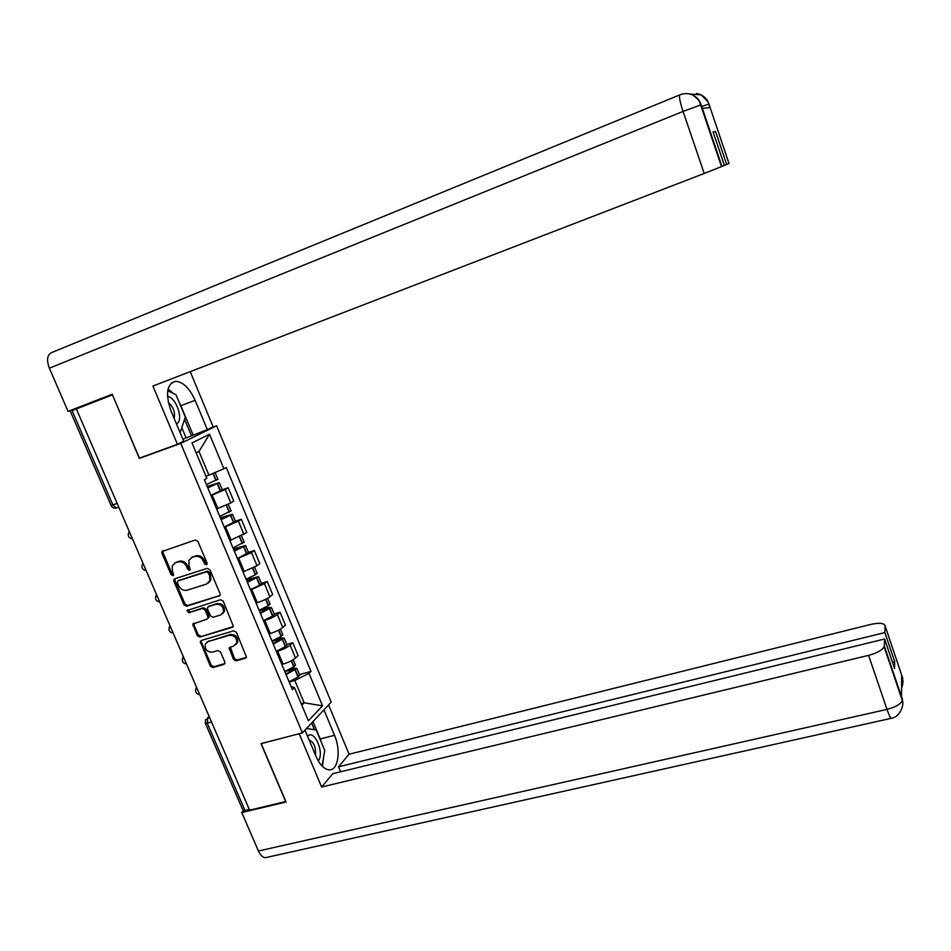 <?xml version="1.0" encoding="UTF-8"?>
<svg xmlns="http://www.w3.org/2000/svg" width="951" height="951" viewBox="0 0 951 951"><rect width="100%" height="100%" fill="white"/><g stroke="black" fill="none" stroke-linecap="round" stroke-linejoin="round"><path stroke-width="1.43" d="M206.415 564.894L207.092 563.063L197.939 541.452L195.252 540.013L161.896 551.568L161.92 553.327L171.073 574.654L172.916 575.664L173.605 575.034L172.381 571.099L172.25 565.667L175.353 562.814L178.039 561.946C181.689 561.197 184.518 562.73 186.539 566.534L187.716 569.304L189.582 570.303L190.283 569.649L189.059 565.714L188.88 560.377L192.078 557.369L194.8 556.49C198.486 555.741 201.339 557.274 203.359 561.102L204.548 563.884L206.415 564.894M233.518 659.412L236.169 660.862L245.334 658.223L246.44 657.082L236.395 632.284L233.732 630.834L201.303 640.475L200.269 641.473L210.278 666.116L212.905 667.554L223.818 664.416L224.888 663.334L224.781 661.932L220.537 651.994L217.898 650.555L212.477 652.136C207.318 652.184 204.893 649.581 205.19 644.326L207.972 641.604L229.322 635.28C234.421 635.149 236.894 637.693 236.74 642.924L233.827 645.884L229.179 648.023L233.518 659.412L234.505 658.579L237.144 660.03L246.333 657.379L245.334 658.223M112.491 394.903L139.357 458.418L180.738 443.38L302.406 732.888L260.978 743.623L285.692 801.562L249.614 810.181L76.353 408.918L77.578 408.431L72.062 410.57L112.896 504.981L116.45 508M112.301 394.962L76.353 408.918M219.063 596.206L220.121 595.16L220.038 593.626L209.945 569.804L207.27 568.365L174.853 578.743L173.878 579.646L173.926 581.311L184.007 604.824L186.634 606.262L219.919 595.576M223.223 601.175L233.34 626.245L232.258 627.339L199.829 637.027L197.202 635.589L192.839 624.082L206.926 619.137L207.972 618.126L207.877 616.605L205.036 609.936L202.385 608.485L188.785 612.682L186.895 610.566L220.549 599.724L223.223 601.175M211.395 427.665L216.614 425.763L331.221 702.111L302.406 732.888M249.305 809.456L245.001 810.478L242.862 810.002L205.487 723.628M112.48 394.891L72.062 410.57M216.638 508.975L230.808 502.936L225.209 489.515L211.003 495.53M225.209 489.515L228.204 487.756L222.284 489.789M230.808 502.936L233.768 501.106L228.204 487.756M235.408 521.219L241.328 519.258L238.404 521.148L224.305 527.246M229.892 540.584L246.844 532.501L241.328 519.258M248.425 552.4L254.345 550.498L251.48 552.531L237.488 558.712M243.04 571.943L256.984 565.726L259.813 563.646L254.345 550.498M261.335 583.32L267.255 581.489L264.461 583.652L250.565 589.917M256.069 603.041L257.305 602.661C262.666 600.901 266.862 598.928 269.918 596.741L272.687 594.53L267.255 581.489M274.138 614.001L280.058 612.23L277.335 614.512C274.316 616.771 270.132 618.756 264.782 620.492L263.546 620.86M269.002 633.877L270.239 633.521C275.588 631.809 279.76 629.8 282.756 627.494L285.443 625.164L280.058 612.23M286.845 644.433L292.765 642.733L290.103 645.135C287.143 647.5 282.994 649.521 277.656 651.209L276.42 651.566M281.829 664.476L283.065 664.131C288.403 662.455 292.539 660.422 295.476 658.009L298.103 655.56L292.765 642.733M205.927 476.178L208.899 475.143L198.973 451.428L196.168 452.878M301.824 705.167L304.142 702.801L294.798 680.464L309.027 673.356L322.532 705.832L308.386 720.81L294.477 687.621L292.385 689.665L204.37 479.708L206.831 478.329L192.007 442.952L209.517 434.227L223.901 468.784L208.899 475.143M309.027 673.356L311.001 671.418L226.219 467.488L223.901 468.784M180.738 443.38L216.614 425.763M139.357 458.418L141.556 457.36M301.17 703.597L304.142 702.801L322.532 705.832M294.798 680.464L289.175 682.022M299.446 674.628L311.001 671.418M294.477 687.621L290.994 686.337M209.517 434.227L198.973 451.428M207.128 564.24L205.582 563.182L204.406 560.401C202.385 556.573 199.532 555.039 195.847 555.8L194.8 556.49M191.401 557.655L195.847 555.8M174.711 563.075L179.109 561.245C182.747 560.508 185.576 562.029 187.597 565.821L188.774 568.591L190.271 569.649M163.144 550.617L163.013 552.638L172.143 573.94L173.617 574.998M175.079 578.672L174.996 580.585L185.065 604.075L187.692 605.502L219.978 595.492M208.34 572.847L206.462 571.836L178.015 580.918L177.361 582.713L178.598 585.614C180.607 589.382 183.424 590.904 187.062 590.202L206.51 584.069L209.838 580.835L209.577 575.771L208.34 572.847L209.375 572.122L207.496 571.123L206.462 571.836M178.562 580.538L207.496 571.123M208.435 582.963L210.86 580.098L210.611 575.058L209.577 575.771M209.375 572.122L210.611 575.058M233.209 626.554L199.829 637.027M193.98 623.071L193.968 624.843L198.224 634.793L200.851 636.231M207.948 618.364L208.994 617.342L208.899 615.832L206.07 609.163L203.419 607.725L188.785 612.682M187.941 609.793L189.831 611.909M220.608 614.988L223.461 612.135C223.735 606.774 221.274 604.158 216.067 604.277L208.519 606.607L207.473 607.618L207.556 609.163L210.409 615.832L213.06 617.282L220.608 614.988M222.451 613.859L224.472 611.362C224.745 606.013 222.284 603.398 217.078 603.528L216.067 604.277M208.685 606.476L217.078 603.528M230.273 646.93L234.505 658.579M235.824 644.635L237.726 642.103C237.869 636.885 235.396 634.341 230.32 634.472L229.322 635.28M207.104 641.973L230.32 634.472M201.386 640.451L201.386 642.163L211.288 665.272L213.904 666.71L224.805 663.572L223.818 664.416M207.306 486.698L216.673 483.643L207.71 487.673M207.805 487.899L219.301 482.644L207.199 486.436M210.932 495.352L222.308 489.848M217.862 479.197L206.438 484.618M178.645 401.12L180.845 405.685L195.133 400.323C189.641 388.305 183.163 381.957 175.709 381.28C166.758 383.847 165.189 393.738 171.014 410.951L183.721 441.228L177.433 444.307L152.909 386.047L704.215 173.462L683.056 111.422L49.369 368.203L68.068 411.379L112.206 394.249L139.44 458.12L177.433 444.307M195.133 400.323L207.33 429.65L213.131 426.821L190.224 371.663M182.854 439.172L207.33 429.65M709.018 104.253L729.013 163.489L724.4 165.379M49.369 368.203C46.421 360.072 47.134 354.878 51.544 352.607L679.751 94.91M112.23 394.285L68.068 411.379M713.202 132.284L715.509 131.381L713.084 131.939L724.424 165.474L704.215 173.462M715.509 131.381L726.695 164.487M701.244 104.967L702.409 108.402L710.052 107.582L708.887 104.123L709.612 107.629M173.213 393.393L168.065 388.947M180.845 405.685L193.053 434.869M191.401 435.677L184.553 419.332M185.992 437.638L181.819 427.665M701.755 106.5L708.459 104.206C709.66 103.635 707.199 100.509 701.065 94.838C704.774 96.74 707.354 99.7 708.792 103.718L708.887 104.123M689.844 94.03L701.065 94.838M701.101 104.824L683.056 111.422C679.799 101.4 678.776 95.873 679.965 94.827C683.983 93.246 687.942 93.198 691.876 94.684L692.518 94.945C696.596 96.871 699.425 100.021 701.018 104.42L721.987 166.52M304.998 730.118L315.994 756.318C319.786 764.818 324.172 769.323 329.141 769.846C338.199 770.69 341.171 750.387 334.526 735.325L323.946 709.886M267.255 857.279L265.436 857.683C262.702 857.457 260.372 855.234 258.422 851.002L241.78 812.558L286.073 801.978L261.204 743.67L299.375 733.673M299.244 733.815L321.628 787.036L332.802 773.686L884.596 639.013L884.299 645.931L902.511 699.698L901.465 696.358L901.679 675.234L902.796 678.443M340.601 771.784L338.532 766.827L349.076 754.226L870.712 624.438C879.544 622.525 884.359 623.048 885.143 625.984L884.858 632.581L338.532 766.827M328.594 704.917L349.076 754.226M321.628 787.036L868.584 655.358C876.965 653.087 882.148 650.234 884.109 646.775L884.299 645.931M241.78 812.558L243.539 810.644M884.596 639.013L894.558 668.47L894.713 661.718L884.858 632.581M894.713 661.718L892.454 662.253M322.413 766.387L323.839 755.748M321.842 743.456L320.237 738.975L334.526 735.325M312.974 721.595L320.237 738.975M314.448 729.714L311.643 723.01M308.041 728.716L307.506 727.444M167.709 390.754L175.971 394.701L185.314 417.049L180.155 432.729M176.422 423.861C184.149 420.865 176.517 397.435 167.483 396.412M174.14 418.404C175.329 412.318 173.391 407.004 168.315 402.439M306.531 728.478L316.207 729.988L324.766 750.458L322.044 766.019M318.288 760.943C324.814 753.085 314.222 728.573 307.577 736.288M315.47 755.094C316.005 747.117 313.878 742.065 309.111 739.937M220.477 518.129L229.869 515.228L221.001 519.377M221.119 519.662L232.496 514.241L220.335 517.796M224.222 527.056L235.456 521.326M231.045 510.758L219.764 516.417M233.542 549.298L242.957 546.552L234.184 550.819M234.326 551.164L245.572 545.577L233.375 548.893M237.405 558.499L248.484 552.543M244.11 542.07L232.971 547.942M192.268 557.25L191.638 557.452M175.543 562.695L174.948 562.885M246.511 580.217L255.938 577.626L247.248 582M247.426 582.404L258.553 576.651L246.309 579.753M250.47 589.679L259.908 585.115L261.406 583.51M257.067 573.12L255.557 574.677L246.083 579.218M259.361 610.899L268.812 608.45L260.217 612.931M260.419 613.407L271.415 607.487L268.657 607.487L259.136 610.364M263.439 620.623L272.58 616.082L274.233 614.239M269.929 603.921L268.253 605.728L259.088 610.233M272.117 641.319L281.591 639.024L273.08 643.613M273.306 644.148L284.183 638.062L281.377 637.955L274.102 640.071M276.301 651.304L285.573 646.549L286.952 644.707M282.685 634.483L281.068 636.409L271.986 640.998M284.884 671.477L294.263 669.349L285.847 674.057M286.085 674.639L296.843 668.398L294.002 668.173L288.89 669.611M289.068 681.736L298.032 677.029L299.577 674.937M295.333 664.785L293.99 666.71L284.777 671.525M209.137 716.436L207.675 717.755L207.366 723.449L245.001 810.478M209.493 717.268L205.571 719.812L205.309 723.2L211.657 722.284M282.756 627.494L277.335 614.512M269.918 596.741L264.461 583.652M256.984 565.726L251.48 552.531M243.943 534.462L238.404 521.148M295.476 658.009L290.103 645.135M283.065 664.131L277.656 651.209M270.239 633.521L264.782 620.492M257.305 602.661L251.801 589.525M244.276 571.551L238.725 558.308M231.129 540.18L225.542 526.842M217.874 508.559L212.239 495.102M129.705 532.477L132.201 538.266M132.474 538.896C128.504 538.004 127.351 535.663 129.039 531.871L129.277 531.49M143.423 564.24L145.895 569.982M157.022 595.742L159.483 601.436M170.514 626.982L172.951 632.629M183.888 657.973L186.313 663.572M197.166 688.702L199.567 694.266M146.145 570.552C142.27 569.744 141.105 567.462 142.638 563.705L142.959 563.17M159.709 601.959C155.916 601.21 154.728 598.975 156.13 595.267L156.523 594.601M173.153 633.104C169.444 632.415 168.244 630.228 169.528 626.554L169.991 625.77M186.491 664C182.865 663.358 181.641 661.218 182.83 657.581L183.329 656.677M199.734 694.646C196.168 694.052 194.931 691.959 196.025 688.358L196.572 687.347M117.187 503.483L111.053 505.373L70.326 411.248M204.406 560.401L203.359 561.102M193.136 556.68L192.078 557.369M188.774 568.591L187.716 569.304M187.597 565.821L186.539 566.534M179.109 561.245L178.039 561.946M176.422 562.112L175.353 562.814M172.143 573.94L171.073 574.654M163.013 552.638L161.92 553.327M205.582 563.182L204.548 563.884M187.692 605.502L186.634 606.262M185.065 604.075L184.007 604.824M174.996 580.585L173.926 581.311M179.073 580.193L178.015 580.918M233.197 626.59L232.258 627.339M198.224 634.793L197.202 635.589M193.968 624.843L192.922 625.627M208.899 615.832L207.877 616.605M206.07 609.163L205.036 609.936M203.419 607.725L202.385 608.485M209.541 605.846L208.519 606.607M230.273 648.618L229.286 649.438M208.994 640.796L207.972 641.604M213.904 666.71L212.905 667.554M211.288 665.272L210.278 666.116M201.386 642.163L200.364 642.971M237.144 660.03L236.169 660.862M220.632 491.073L217.529 483.643M216.162 480.386L213.214 473.313M215.936 480.493L212.976 473.408M220.406 491.18L217.292 483.75M902.808 678.467L885.143 625.984M258.422 851.002L887.01 709.387L868.584 655.358M891.765 718.195L891.23 718.326C890.219 717.553 888.805 714.581 887.01 709.387C895.367 707.223 900.478 704.299 902.344 700.614L902.511 699.698M901.631 680.583L902.689 678.229M233.827 522.681L230.748 515.311M229.405 512.066L226.504 505.136M229.179 512.185L226.267 505.231M233.601 522.788L230.522 515.418M246.927 554.017L243.872 546.706M242.529 543.496L239.711 536.756M242.303 543.615L239.486 536.863M246.701 554.148L243.646 546.825M259.908 585.115L256.877 577.863M255.557 574.677L252.811 568.116M255.332 574.796L252.586 568.222M259.694 585.234L256.663 577.982M254.892 578.351L254.618 577.685M272.794 615.951L269.787 608.759M268.467 605.597L265.804 599.225M268.253 605.728L265.579 599.332M272.58 616.082L269.573 608.89M267.79 609.199L267.481 608.45M285.573 646.549L282.59 639.405M281.282 636.278L278.691 630.073M281.068 636.409L278.477 630.192M285.359 646.68L282.376 639.536M280.593 639.809L280.236 638.965M298.245 676.886L295.286 669.813M293.99 666.71L291.481 660.683M293.776 666.841L291.256 660.802M298.032 677.029L295.083 669.944M293.277 670.182L292.884 669.242M118.78 507.192L116.331 508.048C113.942 508.512 112.194 507.668 111.101 505.504M162.99 550.891L161.896 551.568M174.948 578.921L173.878 579.646M210.86 580.098L209.838 580.835M193.885 623.297L192.839 624.082M208.994 617.342L207.972 618.126M187.941 609.805L186.895 610.566M224.472 611.362L223.461 612.135M230.166 647.203L229.179 648.023M237.726 642.103L236.74 642.924M201.291 640.677L200.269 641.473M222.403 490.062L219.301 482.644M217.945 479.387L215.081 472.516M171.442 382.92L175.709 381.28M700.447 94.553L696.631 93.471M692.518 94.945C702.527 101.888 698.961 103.338 700.625 104.919L721.547 166.71M691.876 94.672L688.607 93.78M884.109 646.775L902.344 700.614C904.27 703.431 900.989 716.769 891.23 718.326L265.436 857.683M901.667 676.446L902.547 679.038C903.319 680.987 902.986 684.09 901.548 688.334M235.563 521.588L232.496 514.241M231.141 511.008L228.335 504.268M248.615 552.864L245.572 545.577M244.241 542.367L241.518 535.865M261.573 583.89L258.553 576.651M257.222 573.477L254.595 567.2M274.411 614.655L271.415 607.487M270.096 604.337L267.576 598.274M287.154 645.182L284.183 638.062M282.875 634.935L280.438 629.11M299.791 675.472L296.843 668.398M295.547 665.308L293.205 659.685"/></g></svg>
